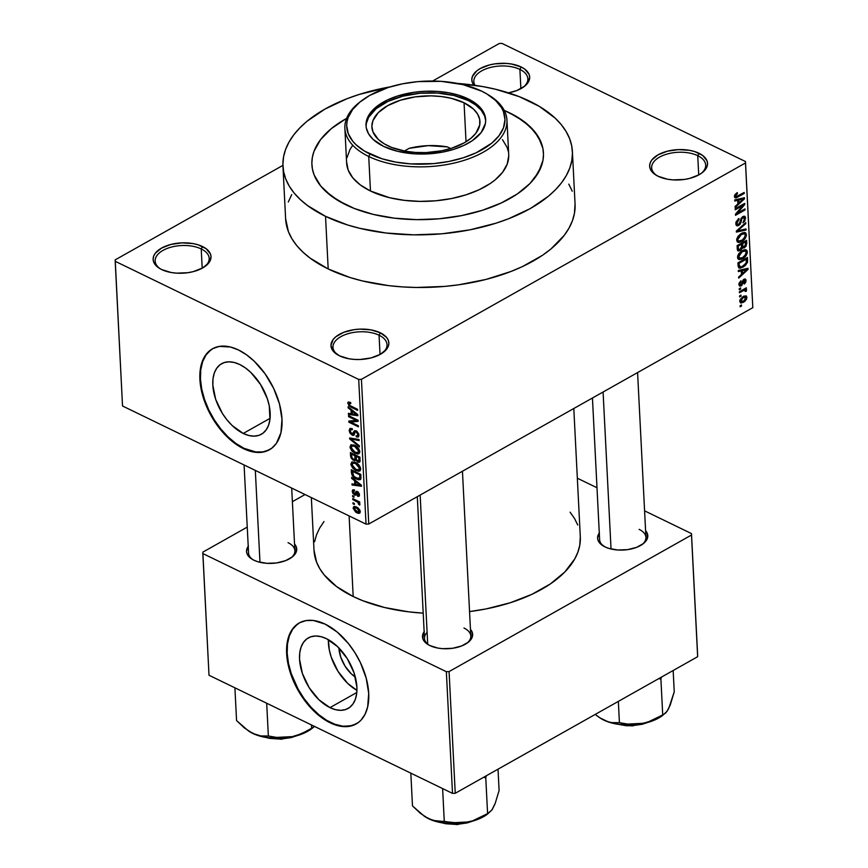 <?xml version="1.0" encoding="UTF-8"?>
<svg xmlns="http://www.w3.org/2000/svg" width="868" height="868" viewBox="0 0 868 868"><rect width="100%" height="100%" fill="white"/><g stroke="black" fill="none" stroke-linecap="round" stroke-linejoin="round"><path stroke-width="1.3" d="M204.62 266.736A27.049 14.159 -2.9 0 0 201.224 248.942L202.504 246.534A28.98 15.168 177.1 0 1 205.391 266.183A28.98 15.168 177.1 0 1 161.643 269.547L171.05 272.487L176.486 273.138L187.792 272.715L193.217 271.641L202.591 267.995L208.852 262.83L211.032 256.939L210.457 253.998L206.117 248.693L198.11 244.809L193.097 243.593L182.009 242.866L170.931 244.44L161.556 248.085L155.296 253.25L153.669 256.158L153.115 259.141L153.69 262.082L158.041 267.387L161.643 269.547A28.98 15.168 177.1 0 1 159.701 268.494A28.98 15.168 177.1 0 1 162.598 247.521A28.98 15.168 177.1 0 1 202.504 246.534L201.224 248.942A27.049 14.159 177.1 0 1 209.177 258.317A27.049 14.159 177.1 0 1 204.62 266.736M473.895 85.172A28.98 15.168 177.1 0 1 484.756 66.445A28.98 15.168 177.1 0 1 521.18 66.999L519.899 69.407A27.049 14.159 -2.9 0 0 486.818 68.561A27.049 14.159 -2.9 0 0 475.046 85.335A27.049 14.159 177.1 0 1 473.819 81.516A27.049 14.159 177.1 0 1 490.138 67.541A27.049 14.159 177.1 0 1 519.899 69.407L520.876 88.677L519.899 69.407A27.049 14.159 177.1 0 1 527.852 78.782A27.049 14.159 177.1 0 1 523.295 87.201A27.049 14.159 -2.9 0 0 519.899 69.407L521.18 66.999A28.98 15.168 177.1 0 1 524.066 86.648A28.98 15.168 177.1 0 1 508.485 92.854L516.894 90.522L524.869 86.03L527.527 83.306L529.708 77.415L529.144 74.474L524.793 69.158L521.18 66.999L511.773 64.069L506.337 63.407L495.042 63.841L489.617 64.905L480.232 68.55L476.64 70.992L472.344 76.623L471.801 79.606L472.366 82.547L474.026 85.335M701.138 173.481A27.049 14.159 -2.9 0 0 697.742 155.687L699.022 153.278A28.98 15.168 177.1 0 1 701.908 172.927A28.98 15.168 177.1 0 1 658.172 176.291L667.579 179.231L673.015 179.882L684.31 179.459L689.735 178.385L699.12 174.739L702.711 172.298L707.008 166.667L707.55 163.683L706.975 160.743L702.635 155.437L694.628 151.553L689.615 150.338L678.526 149.611L667.449 151.184L658.074 154.829L651.814 159.994L650.186 162.902L649.644 165.886L650.208 168.826L654.559 174.132L658.172 176.291A28.98 15.168 177.1 0 1 656.219 175.238A28.98 15.168 177.1 0 1 659.116 154.265A28.98 15.168 177.1 0 1 699.022 153.278L697.742 155.687A27.049 14.159 177.1 0 1 705.695 165.061A27.049 14.159 177.1 0 1 701.138 173.481M382.462 353.016A27.049 14.159 -2.9 0 0 379.066 335.222L380.347 332.802A28.98 15.168 177.1 0 1 383.233 352.462A28.98 15.168 177.1 0 1 339.486 355.826L348.893 358.755L354.328 359.417L359.981 359.493L371.059 357.92L380.434 354.274L386.694 349.11L388.332 346.202L388.875 343.218L388.3 340.278L386.64 337.489L380.347 332.802L370.94 329.873L359.851 329.135L354.198 329.645L343.771 332.303L335.808 336.795L333.138 339.518L330.958 345.41L333.193 351.139L339.486 355.826A28.98 15.168 177.1 0 1 337.543 354.773A28.98 15.168 177.1 0 1 340.44 333.8A28.98 15.168 177.1 0 1 380.347 332.802L379.066 335.222A27.049 14.159 177.1 0 1 387.019 344.596A27.049 14.159 177.1 0 1 382.462 353.016M329.97 707.626L356.791 692.512L329.97 707.626L318.86 699.684L309.182 687.695L302.4 673.503L299.547 659.257L299.753 652.801L301.066 647.127L303.409 642.45L306.708 638.957L310.842 636.776L315.637 635.994L320.91 636.645L326.476 638.696A40.492 23.805 60.6 0 1 354.535 674.349A40.492 23.805 60.6 0 1 348.101 708.451A40.492 23.805 60.6 0 1 329.97 707.626A40.492 23.805 60.6 0 1 301.901 671.973A40.492 23.805 60.6 0 1 308.346 637.882A40.492 23.805 60.6 0 1 326.476 638.696L337.576 646.649L347.265 658.628L354.046 672.83L356.889 687.076L356.683 693.532L355.381 699.207L353.026 703.883L349.728 707.377L345.605 709.547L340.809 710.328L335.525 709.677L329.97 707.626M299.503 622.823A57.961 34.069 -119.4 0 0 290.628 671.713A57.961 34.069 -119.4 0 0 330.719 722.491L330.176 722.805A57.961 34.069 60.6 0 1 290.01 671.778A57.961 34.069 60.6 0 1 299.221 622.974A57.961 34.069 60.6 0 1 325.174 624.135L313.37 620.479L306.122 620.577L299.71 622.703L294.361 626.783L292.158 629.506L288.805 636.201L286.939 644.316L286.635 653.561L289.131 668.74L294.936 684.32L300.426 694.281L310.538 707.594L318.155 714.896L326.14 720.614L334.18 724.52L341.981 726.462L352.549 725.55L358.462 722.436L360.99 720.158L365.048 714.288L367.674 706.845L368.716 693.38L366.22 678.201L360.415 662.62L354.925 652.671L348.394 643.514L337.196 632.045L325.174 624.135A57.961 34.069 60.6 0 1 365.341 675.174A57.961 34.069 60.6 0 1 356.13 723.977A57.961 34.069 60.6 0 1 330.176 722.805L330.719 722.491A57.961 34.069 -119.4 0 0 356.401 723.814M239.742 364.517A40.492 23.805 60.6 0 1 267.811 400.17A40.492 23.805 60.6 0 1 261.366 434.26A40.492 23.805 60.6 0 1 243.235 433.447L270.067 418.333L243.235 433.447L232.136 425.504L227.015 419.917L222.447 413.515L215.665 399.323L212.823 385.066L213.029 378.611L214.331 372.936L216.685 368.271L219.984 364.777L224.107 362.596L228.902 361.815L234.186 362.466L239.742 364.517L245.373 367.891L250.852 372.459L260.53 384.448L267.311 398.64L269.275 405.899L269.959 419.352L268.646 425.027L266.302 429.693L263.004 433.186L258.87 435.367L254.074 436.148L248.801 435.497L243.235 433.447A40.492 23.805 60.6 0 1 215.177 397.794A40.492 23.805 60.6 0 1 221.611 363.703A40.492 23.805 60.6 0 1 239.742 364.517M212.768 348.632A57.961 34.069 -119.4 0 0 203.904 397.533A57.961 34.069 -119.4 0 0 243.995 448.311L243.441 448.626A57.961 34.069 60.6 0 1 203.275 397.587A57.961 34.069 60.6 0 1 212.497 348.784A57.961 34.069 60.6 0 1 238.45 349.956L230.487 347.016L219.398 346.397L212.975 348.524L207.636 352.603L205.434 355.327L202.07 362.021L200.204 370.137L200.345 384.307L202.396 394.56L205.933 404.987L210.805 415.197L220.222 429.248L227.546 437.244L239.416 446.434L247.456 450.329L258.957 452.488L265.825 451.371L271.738 448.246L276.458 443.255L280.95 432.665L281.991 419.201L279.496 404.021L273.68 388.441L265.055 373.782L254.346 361.327L246.501 354.784L238.45 349.956A57.961 34.069 60.6 0 1 278.617 400.983A57.961 34.069 60.6 0 1 269.395 449.787A57.961 34.069 60.6 0 1 243.441 448.626L243.995 448.311A57.961 34.069 -119.4 0 0 269.666 449.635M291.062 557.853A23.186 12.13 -2.9 0 0 288.057 542.674A23.186 12.13 177.1 0 1 294.87 550.713A23.186 12.13 177.1 0 1 291.062 557.853M294.534 544.019A25.118 13.139 177.1 0 1 291.832 557.299A25.118 13.139 177.1 0 1 253.923 560.207L257.731 561.705L266.791 563.321L276.577 562.952L285.615 560.641L292.527 556.757L296.248 551.874L296.227 546.742L294.534 544.019M466.984 643.199A23.186 12.13 -2.9 0 0 463.979 628.02A23.186 12.13 177.1 0 1 470.792 636.06A23.186 12.13 177.1 0 1 466.984 643.199M470.456 629.365A25.118 13.139 177.1 0 1 467.765 642.645A25.118 13.139 177.1 0 1 429.855 645.553L438.004 648.103L442.713 648.667L452.51 648.298L461.548 645.987L468.449 642.103L472.181 637.22L472.159 632.088L470.456 629.365M642.125 544.529A23.186 12.13 -2.9 0 0 639.119 529.361A23.186 12.13 177.1 0 1 645.933 537.39A23.186 12.13 177.1 0 1 642.125 544.529M645.597 530.695A25.118 13.139 177.1 0 1 642.906 543.976A25.118 13.139 177.1 0 1 604.985 546.894L608.793 548.381L617.853 550.008L627.64 549.628L636.678 547.328L643.589 543.433L647.311 538.551L647.289 533.419L645.597 530.695M380.043 354.491L379.066 335.222L380.043 354.491M698.718 174.956L697.742 155.687L698.718 174.956M202.201 268.212L201.224 248.942L202.201 268.212M282.946 166.124L285.615 218.747A144.913 75.831 -2.9 0 0 328.191 268.95L325.533 216.338A144.913 75.831 177.1 0 1 282.946 166.124A144.913 75.831 177.1 0 1 390.361 86.833L359.135 94.46L346.961 98.746L325.066 109.021L307.109 121.195L299.84 127.867L293.796 134.822L289.033 142.016L285.615 149.372L283.565 156.815L282.892 164.28L283.619 171.69L285.746 178.982L289.228 186.077L294.035 192.902L300.144 199.412L307.478 205.521L325.533 216.338L328.191 268.95L350.173 277.554L362.379 280.928L388.625 285.626L402.405 286.907L416.466 287.471L444.85 286.397L458.901 284.769L486.037 279.42L511.035 271.456L522.428 266.584L542.457 255.311L550.887 249.007L564.211 235.38L568.974 228.186L572.392 220.83L574.442 213.387L575.05 204.013M457.512 83.426A144.913 75.831 177.1 0 1 529.805 101.252A144.913 75.831 177.1 0 1 572.392 151.455A144.913 75.831 177.1 0 1 484.984 226.374A144.913 75.831 177.1 0 1 325.533 216.338L347.504 224.942L359.71 228.306L385.956 233.004L413.797 234.848L442.181 233.774L470.011 229.814L496.203 223.13L508.377 218.834L530.272 208.57L548.229 196.385L555.498 189.723L561.553 182.757L566.305 175.564L569.723 168.208L571.773 160.764L572.446 153.3L571.719 145.889L569.592 138.598L566.11 131.502L561.303 124.677L555.194 118.178L539.375 106.406L519.259 96.652L495.628 89.274L482.771 86.583L457.512 83.426M314.01 550.258L316.592 562.149L319.793 568.681L324.22 574.963L336.578 586.562L353.189 596.522L349.11 515.918L353.189 596.522L362.9 600.754L384.643 607.535L408.785 611.853L423.204 613.144A133.314 69.755 -2.9 0 1 353.189 596.522A133.314 69.755 -2.9 0 1 314.021 550.323L311.341 497.603M509.386 112.753A115.932 60.662 177.1 0 1 543.444 152.931A115.932 60.662 177.1 0 1 473.527 212.866A115.932 60.662 177.1 0 1 345.952 204.826A115.932 60.662 177.1 0 1 311.894 164.66A115.932 60.662 177.1 0 1 346.582 118.417L345.583 118.97L346.582 118.417A115.932 60.662 177.1 0 0 311.894 164.66A115.932 60.662 177.1 0 0 345.952 204.826L331.511 196.168L320.769 186.077L314.129 174.945L312.437 169.119L311.851 163.184L312.382 157.216L314.021 151.26L320.563 139.618L331.229 128.714L345.583 118.97L331.229 128.714L320.563 139.618L314.021 151.26L312.382 157.216L311.851 163.184L312.437 169.119L314.129 174.945L320.769 186.077L325.652 191.286L338.303 200.703L354.394 208.504L345.952 204.826A115.932 60.662 177.1 0 0 473.527 212.866A115.932 60.662 177.1 0 0 543.444 152.931A115.932 60.662 177.1 0 0 509.386 112.753L523.827 121.412L534.569 131.502L541.209 142.634L542.901 148.471L543.487 154.395L542.956 160.374L541.317 166.32L534.775 177.962L529.936 183.539L517.361 193.911L501.346 202.928L482.499 210.262L461.537 215.611L439.284 218.779L416.575 219.637L394.3 218.161L373.305 214.407L354.394 208.504L373.305 214.407L394.3 218.161L416.575 219.637L439.284 218.779L461.537 215.611L482.499 210.262L501.346 202.928L517.361 193.911L529.936 183.539L538.572 172.211L542.956 160.374L543.487 154.395L542.901 148.471L538.42 136.96L529.686 126.294L517.035 116.887L504.254 110.431A115.932 60.662 177.1 0 1 509.386 112.753L504.254 110.431A115.932 60.662 177.1 0 1 509.386 112.753M115.194 259.858L282.914 165.376L115.194 259.858L115.194 261.29L358.701 379.424L366.036 524.131L122.529 405.996L115.194 259.858M432.633 81.028L499.241 43.508L501.964 43.4L745.471 161.535L752.806 307.663L368.759 524.022L361.435 379.316L745.482 162.967L752.806 307.663L368.759 524.022L366.036 524.131L122.529 405.996L115.194 261.29L358.701 379.424L361.435 379.316L358.701 379.424L366.036 524.131L368.759 524.022L361.435 379.316L745.482 162.967L752.806 307.663L745.471 161.535L745.482 162.967L745.471 161.535L501.964 43.4L499.241 43.508L432.633 81.028M739.764 301.413L741.142 303.062L744.755 301.478L746.675 298.918L746.534 296.172L743.507 296.314L740.209 299.449L739.764 301.413L740.578 302.921L743.572 302.27L746.936 297.366L746.122 295.869L743.203 296.476L739.764 301.413M739.449 292.744L744.473 290.118L745.254 290.379L745.243 291.485L746.252 291.225L746.523 289.782L745.276 289.467L746.382 288.838L746.328 287.796L739.395 291.702L739.449 292.744L744.473 290.118L745.243 291.485L746.252 291.225L746.567 290.021L745.276 289.467L746.382 288.838L746.328 287.796L739.395 291.702L739.449 292.744M738.907 284.606L739.644 286.125L741.673 285.626L744.386 280.158L745.102 281.113L744.05 283.076L744.484 283.869L745.862 282.046L745.731 279.322L744.766 278.986L743.192 279.908L741.044 284.921L739.905 284.118L741.012 280.798L739.102 283.174L739.634 286.114L741.272 285.876L744.18 280.234L745.102 281.113L744.223 284.053L746.089 280.516L745.406 279.073L743.995 279.268L741.044 284.921L739.905 284.118L741.012 280.798L738.907 284.606M738.093 265.912L738.809 267.897L740.295 268.201L745.145 265.738L747.467 262.386L747.467 257.481L737.93 262.852L739.048 268.038L743.106 267.16L747.522 262.169L747.467 257.481L737.93 262.852L738.093 265.912M742.455 247.76L744.505 247.771L741.684 246.393L744.505 247.771L746.762 243.539L745.59 242.964L746.762 243.539L746.599 240.284L737.062 245.655L737.55 250.385L738.57 250.993L740.187 250.505L742.455 247.76L744.223 247.912L746.23 246.002L746.599 240.284L737.062 245.655L738.039 250.863L740.187 250.505L742.769 247.998M736.379 232.103L746.079 230.02L746.024 228.924L737.464 230.899L745.753 223.694L745.699 222.609L736.324 231.083L736.379 232.103L746.079 230.02L746.024 228.924L737.464 230.899L745.753 223.694L745.699 222.609L736.324 231.083L736.379 232.103M735.25 209.785L742.878 205.477L735.467 214.19L735.521 215.307L745.059 209.937L745.004 208.895L737.366 213.202L744.777 204.479L744.722 203.362L735.196 208.732L735.25 209.785L742.878 205.477L735.467 214.19L735.521 215.307L745.059 209.937L745.004 208.895L737.366 213.202L744.777 204.479L744.722 203.362L735.196 208.732L735.25 209.785M735.033 194.551L734.545 197.166L736.162 197.85L744.223 193.499L744.169 192.446L736.194 196.732L735.597 195.593L737.485 193.607L737.008 192.804L735.033 194.551L734.447 196.569L735.098 197.85L744.223 193.499L744.169 192.446L736.346 196.71L735.565 195.984L737.485 193.607L737.301 192.631L735.033 194.551M734.805 201.007L737.691 200.313L737.876 203.937L735.077 206.443L735.131 207.539L744.494 198.826L744.44 197.73L734.74 199.911L734.805 201.007L737.691 200.313L737.876 203.937L735.077 206.443L735.131 207.539L744.494 198.826L744.44 197.73L734.74 199.911L734.805 201.007M742.856 217.64L744.484 218.747L742.91 222.837L745.601 218.085L742.683 216.664L745.601 218.085L744.733 216.306L742.834 216.577L738.69 224.443L737.561 224.595L735.88 222.729L736.943 223.25L739.048 219.474L738.104 219.018L739.048 219.474L738.874 218.497L735.825 223.781L736.064 224.975L737.681 225.864L740.078 224.356L741.782 218.758L743.019 217.553L744.147 217.651L744.494 218.964L742.91 222.837L744.885 220.884L745.362 216.978L744.31 216.186L742.834 216.577L740.968 218.617L739.579 223.608L737.713 224.649L736.954 222.718L739.048 219.474L738.874 218.497L736.097 221.817L735.825 223.781L736.758 225.745L738.755 225.485L740.946 222.62L741.901 218.519L743.919 217.488L742.487 216.794M738.006 236.346L736.715 239.232L737.138 241.705L738.668 242.422L740.849 241.933L745.623 237.745L746.437 235.206L745.851 233.058L744.527 232.45L742.064 233.036L738.006 236.346L736.661 240.197L738.267 242.378L741.739 241.488C744.397 240.176 745.959 237.908 746.437 234.696L745.308 232.667L741.218 233.481L738.006 236.346M738.874 253.543L737.691 255.919L737.67 258.23L738.82 259.478L741.272 259.304L746.328 255.225L747.24 252.935L747.001 250.635L745.764 249.702L743.767 249.886L738.874 253.543L737.529 257.384L739.135 259.565L742.617 258.675C745.265 257.362 746.827 255.105 747.315 251.883L746.176 249.854L742.086 250.668L738.874 253.543M738.375 271.575L741.272 270.87L741.456 274.494L738.646 277L738.701 278.096L748.075 269.384L748.01 268.288L738.321 270.469L738.375 271.575L741.272 270.87L741.456 274.494L738.646 277L738.701 278.096L748.075 269.384L748.01 268.288L738.321 270.469L738.375 271.575M739.297 289.76L740.654 288.99L740.61 287.948L739.243 288.708L739.297 289.76L740.654 288.99L740.61 287.948L739.243 288.708L739.297 289.76M739.655 296.932L741.022 296.162L740.968 295.12L739.612 295.89L739.655 296.932L741.022 296.162L740.968 295.12L739.612 295.89L739.655 296.932M740.154 306.795L741.522 306.035L741.467 304.983L740.111 305.753L740.154 306.795L741.522 306.035L741.467 304.983L740.111 305.753L740.154 306.795M352.994 503.809L354.361 504.471L354.307 503.418L352.94 502.756L352.994 503.809L353.97 503.256L352.994 503.809L354.361 504.471L354.307 503.418L352.94 502.756L352.994 503.809M352.625 496.626L353.992 497.299L353.949 496.246L352.582 495.585L352.625 496.626L353.601 496.084L352.625 496.626L353.992 497.299L353.949 496.246L352.582 495.585L352.625 496.626M351.703 478.442L354.611 480.731L354.795 484.355L351.985 483.877L352.039 484.973L361.446 486.275L361.392 485.179L351.649 477.346L351.703 478.442L352.473 478.008L351.703 478.442L354.611 480.731L354.795 484.355L351.985 483.877L352.039 484.973L361.446 486.275L361.392 485.179L351.649 477.346L351.703 478.442M352.213 461.852L350.856 464.13L352.538 463.186L350.856 464.13L352.473 467.841L353.189 467.44L352.473 467.841L355.967 470.543L357.041 469.946L355.967 470.543L359.753 471.031L360.687 468.904C359.894 465.671 358.148 463.501 355.446 462.416L351.638 462.112L350.998 465.074L353.591 468.98L358.506 471.291L360.101 470.781L360.687 469.382L359.135 465.259L355.012 462.221L351.757 462.047M351.345 444.666L349.988 446.944L351.67 445.989L349.988 446.944L351.605 450.644L352.321 450.242L351.605 450.644L355.099 453.356L356.162 452.749L355.099 453.356L358.885 453.845L359.819 451.707C359.026 448.474 357.28 446.315 354.567 445.23L350.759 444.926L350.129 447.888L352.712 451.794L357.627 454.094L359.743 452.64L358.614 448.539L354.567 445.23L350.878 444.85M349.164 430.528L350.054 433.273L352.788 435.389L354.144 434.933L355.196 431.776L356.542 432.058L357.855 435.009L357.41 435.877L356.097 435.758L356.271 436.864L358.603 436.734L358.744 433.816L356.705 431.136L354.48 430.756L353.276 433.837L352.408 434.217L351.052 433.273L350.281 431.157L350.846 429.638L352.397 429.736L352.213 428.629L349.988 428.401L349.164 430.528L352.245 428.781L349.164 430.528L352.104 435.128L354.296 434.651L355.262 431.732L356.216 431.884L357.855 434.586L357.421 435.866L356.097 435.758L356.271 436.864L358.256 437.038L358.972 435.096L356.205 430.853L354.545 430.712L352.028 434.076L350.281 431.157L350.889 429.617L352.397 429.736L352.213 428.629L349.956 428.423L349.164 430.528M348.133 407.884L351.041 410.173L351.225 413.797L348.404 413.32L348.469 414.416L357.876 415.718L357.811 414.611L348.079 406.788L348.133 407.884L348.903 407.45L348.133 407.884L351.041 410.173L351.225 413.797L348.404 413.32L348.469 414.416L357.876 415.718L357.811 414.611L348.079 406.788L348.133 407.884M348.372 401.993L347.786 403.305L349.837 402.155L347.786 403.305L351.106 407.233L352.072 406.68L351.106 407.233L357.605 410.39L357.551 409.338L349.685 405.378L348.903 403.902L350.824 403.598L350.65 402.492L347.894 402.459L348.99 405.844L357.605 410.39L357.551 409.338L349.837 405.497L348.936 403.555L350.824 403.598L350.65 402.492L348.22 402.068M348.578 416.651L356.238 420.372L348.806 421.056L348.86 422.184L358.43 426.828L358.386 425.787L350.705 422.054L358.159 421.371L358.104 420.253L348.524 415.609L348.578 416.651L349.554 416.108L348.578 416.651L356.238 420.372L348.806 421.056L348.86 422.184L358.43 426.828L358.386 425.787L350.705 422.054L358.159 421.371L358.104 420.253L348.524 415.609L348.578 416.651M349.706 438.98L359.45 446.911L359.395 445.816L350.802 438.948L359.135 440.586L359.081 439.501L349.652 437.96L349.706 438.98L351.106 438.188L349.706 438.98L359.45 446.911L359.395 445.816L350.802 438.948L359.135 440.586L359.081 439.501L349.652 437.96L349.706 438.98M350.564 455.776L351.03 457.87L352.983 460.018L354.871 460.68L355.815 460.029L357.876 462.134L359.84 462.004L359.97 457.176L350.401 452.532L350.564 455.776L351.616 455.179L350.564 455.776L353.536 460.322L355.815 460.029L357.876 462.134L359.569 462.243L359.97 457.176L350.401 452.532L350.564 455.776M351.421 472.789L352.299 475.664L354.806 478.138L358.506 479.83L360.611 479.407L360.838 474.373L351.269 469.718L351.421 472.789L352.484 472.192L351.421 472.789C352.072 475.946 353.753 478.051 356.466 479.093L360.893 478.865L360.838 474.373L351.269 469.718L351.421 472.789M352.245 491.353L352.972 493.534L355.023 495.14L356.075 495.085L356.976 492.655L357.735 492.72L358.451 494.619L357.41 495.161L357.583 496.268L359.222 496.019L359.287 493.816L357.735 491.711L356.195 491.342L354.73 493.946L353.265 492.178L353.406 491.104L354.524 490.984L354.35 489.877L352.799 489.823L352.234 491.093L354.394 490.138L352.245 491.353L354.621 494.966L355.988 495.129L357.54 492.601L358.462 494.359L357.41 495.161L357.583 496.268L358.907 496.344L359.45 494.803L357.345 491.483L356.119 491.386L355.012 493.881L353.243 491.906L354.524 490.984L354.35 489.877L352.788 489.834L352.245 491.353M352.777 499.621L357.822 502.257L358.603 504.341L359.743 504.97L358.636 502.464L359.743 502.995L359.688 501.954L352.723 498.568L352.777 499.621L353.753 499.067L352.777 499.621L357.822 502.257L359.612 505.122L359.938 504.308L358.636 502.464L359.743 502.995L359.688 501.954L352.723 498.568L352.777 499.621M353.092 508.16L355.685 512.153L358.43 513.379L360.036 512.847L359.894 510.102L357.768 507.693L354.491 506.391L353.092 508.16L355.761 506.652L353.092 508.16L356.922 512.858L359.623 513.238L360.307 511.653L356.553 506.988L353.786 506.576L353.092 508.16M455.244 793.276L449.071 671.593L691.492 535.024L697.655 656.707L455.244 793.276L452.51 793.374L209.004 675.25L202.841 553.567L446.347 671.691L452.51 793.374L209.004 675.25L202.83 552.135L247.239 527.115L202.83 552.135L202.841 553.567L446.347 671.691L449.071 671.593L446.347 671.691L452.51 793.374L455.244 793.276L697.655 656.707L691.492 535.024L449.071 671.593L455.244 793.276M577.339 478.214L596.989 487.751L577.339 478.214M644.588 510.84L691.481 533.592L697.644 655.275L691.481 533.592L691.492 535.024L691.481 533.592L644.588 510.84M292.386 501.682L305.048 494.543L292.386 501.682M599.484 532.768L597.596 537.867L598.095 540.417L599.528 542.836L604.985 546.894A25.118 13.139 177.1 0 1 603.303 545.983A25.118 13.139 177.1 0 1 599.278 533.039M424.354 631.427L422.933 633.955L422.955 639.087L426.72 643.687L429.855 645.553A25.118 13.139 177.1 0 1 428.163 644.642A25.118 13.139 177.1 0 1 424.148 631.709M248.422 546.081L246.534 551.191L247.033 553.741L250.798 558.341L253.923 560.207A25.118 13.139 177.1 0 1 252.241 559.296A25.118 13.139 177.1 0 1 248.215 546.363M323.992 521.527L319.619 528.145L316.473 534.916L314.585 541.762M573.802 408.513L580.312 536.836A133.314 69.755 -2.9 0 1 469.555 611.582L486.113 608.924L510.21 602.761L531.889 594.341L550.312 583.958L564.764 572.034L574.703 559.003L577.849 552.243L579.737 545.397L580.301 536.771M577.741 524.999L574.529 518.478L570.102 512.196M253.065 559.773A23.186 12.13 177.1 0 1 248.563 553.057L244.092 464.977M604.128 546.449A23.186 12.13 177.1 0 1 599.625 539.733L592.443 398.011M427.11 632.36A23.186 12.13 -2.9 0 0 428.998 645.119A23.186 12.13 177.1 0 1 424.485 638.403L417.302 496.68M291.702 194.638L288.284 201.994M285.605 218.682L288.404 231.604L291.887 238.7L296.704 245.525L302.813 252.024L310.136 258.132L328.191 268.95A144.913 75.831 -2.9 0 0 487.653 278.997A144.913 75.831 -2.9 0 0 575.061 204.078L572.392 151.455M572.262 191.22L568.779 184.124M160.526 268.971A27.049 14.159 177.1 0 1 155.144 261.051A27.049 14.159 177.1 0 1 171.463 247.065A27.049 14.159 177.1 0 1 201.224 248.942A27.049 14.159 -2.9 0 0 164.443 249.637A27.049 14.159 -2.9 0 0 160.526 268.971M657.043 175.716A27.049 14.159 177.1 0 1 651.662 167.795A27.049 14.159 177.1 0 1 667.98 153.81A27.049 14.159 177.1 0 1 697.742 155.687A27.049 14.159 -2.9 0 0 660.96 156.381A27.049 14.159 -2.9 0 0 657.043 175.716M338.368 355.251A27.049 14.159 177.1 0 1 332.986 347.33A27.049 14.159 177.1 0 1 349.305 333.345A27.049 14.159 177.1 0 1 379.066 335.222A27.049 14.159 -2.9 0 0 342.285 335.916A27.049 14.159 -2.9 0 0 338.368 355.24M210.707 350.021L205.976 355.023L202.624 361.706L200.758 369.833L200.454 379.077L201.723 389.081L204.533 399.464L208.754 409.837L214.244 419.786L220.765 428.933L228.1 436.94L235.933 443.483L243.995 448.311L255.8 451.968L263.047 451.87L269.46 449.743M297.431 624.2L292.711 629.202L289.348 635.897L287.482 644.013L287.178 653.257L288.458 663.26L291.257 673.644L298.082 689.073L304.115 698.664L311.08 707.29L318.697 714.592L326.683 720.31L334.733 724.205L342.524 726.147L349.771 726.06L356.184 723.934M328.386 639.694A40.492 23.805 -119.4 0 0 356.932 690.364L347.732 683.42L338.053 671.431L331.272 657.239L329.308 649.98L328.386 639.694M355.305 677.062L351.16 673.698L345.03 666.103L340.733 657.109L338.921 647.973A25.66 15.082 60.6 0 0 355.305 677.062M348.903 403.902L350.574 402.459M349.945 413.58L348.469 414.416L349.945 413.58M352.289 413.201L351.225 413.797L352.289 413.201M351.779 409.761L351.041 410.173L351.779 409.761M352.18 411.074L355.012 413.396L355.771 412.973L355.012 413.396L356.846 414.763L357.518 414.383L352.321 413.982L352.18 411.074L352.896 410.662L352.18 411.074L356.846 414.763L352.321 413.982L352.18 411.074M353.2 420.654L350.705 422.054L353.2 420.654M351.258 420.828L348.86 422.184L351.258 420.828M357.215 419.819L356.238 420.372L357.215 419.819M354.686 433.197L352.028 434.076M356.292 430.897L353.71 432.351L356.292 430.897M358.983 435.335L356.271 436.864L358.983 435.335M358.809 434.054L357.855 434.586L358.809 434.054M357.074 431.396L356.216 431.884L357.074 431.396M356.531 431.027L355.262 431.732L356.531 431.027M353.764 435.291L354.296 434.651M354.567 433.74L352.104 435.128L354.567 433.74M353.493 438.59L352.289 439.262L353.493 438.59M351.909 438.329L350.802 438.948L351.909 438.329M354.611 446.26L358.701 451.176L359.645 450.644L357.215 452.933L355.077 452.326L351.106 447.476L351.822 445.892L355.533 445.74L354.611 446.26L358.419 449.939L358.083 452.705L354.437 451.989L351.562 449.092L351.583 446.065L354.611 446.26M359.819 451.729L357.215 452.933M360.144 460.865L357.876 462.134L360.144 460.865M356.401 459.704L355.815 460.029L356.401 459.704M356.195 458.825L353.536 460.322L356.195 458.825M356.043 456.297L358.907 457.675L359.884 457.132L358.907 457.675L358.994 459.498L360.057 458.901L357.659 461.016L356.292 459.4L356.043 456.297L357.019 455.743L356.043 456.297L358.907 457.675L358.744 461.092L356.509 459.931L356.043 456.297M360.133 460.311L357.659 461.016M351.573 454.116L354.925 455.754L355.902 455.201L354.925 455.754L355.034 457.816L356.097 457.219L355.034 457.816L354.632 459.389L353.471 459.27L351.855 457.479L351.573 454.116L352.538 453.573L351.573 454.116L354.925 455.754L354.936 459.031L353.471 459.27L351.909 457.631L351.573 454.116M355.479 463.458L359.569 468.373L360.513 467.841L358.083 470.12L355.945 469.512L351.985 464.662L352.69 463.089L356.412 462.937L355.479 463.458L359.298 467.125L358.951 469.892L355.305 469.176L352.43 466.279L352.451 463.262L355.479 463.458M360.687 468.915L358.083 470.12M360.263 479.678L360.893 478.865M357.507 478.507L356.466 479.093L357.507 478.507M359.753 478.127L357.779 478.594L353.732 476.185L352.441 471.313L359.775 474.872L359.753 478.127L356.423 478.062L354.057 476.499L352.538 473.19L352.441 471.313L353.417 470.76L352.441 471.313L359.775 474.872L360.752 474.319L359.775 474.872L359.873 476.727L360.936 476.131L359.873 476.727L359.753 478.127L361.001 477.422L359.352 478.561L361.001 477.639M353.515 484.138L352.039 484.973L353.515 484.138M355.858 483.758L354.795 484.355L355.858 483.758M355.348 480.319L354.611 480.731L355.348 480.319M355.75 481.631L358.592 483.964L359.341 483.53L358.592 483.964L360.426 485.32L361.099 484.941L355.902 484.539L355.75 481.631L356.477 481.219L355.75 481.631L360.426 485.32L355.902 484.539L355.75 481.631M353.243 491.906L354.524 490.984M356.9 492.818L354.394 493.838M357.724 491.689L355.337 493.035L357.724 491.689M359.45 495.216L357.583 496.268L359.45 495.216M358.462 494.359L357.41 495.161M358.3 492.167L357.54 492.601L358.3 492.167M356.976 492.655L357.54 492.601M358.126 492.004L357.215 492.525M356.596 493.859L354.621 494.966L356.596 493.859M359.612 501.91L358.636 502.464L359.612 501.91M359.743 503.7L358.603 504.341L359.743 503.7M359.406 503.234L358.69 503.646L359.406 503.234M358.983 501.606L357.822 502.257L358.983 501.606M357.366 500.825L356.39 501.368L357.366 500.825M354.09 508.67L354.773 507.596L356.607 508.04L359.309 511.144L356.802 511.773L354.296 509.473L354.09 508.67L357.518 507.53L356.607 508.04L359.309 511.144L359.081 511.957L356.922 512.858L358.05 512.218L354.09 508.67L356.119 506.793M359.309 511.144L358.864 512.12L360.274 511.328M736.509 193.13L737.485 193.607L736.509 193.13M734.567 195.506L735.565 195.984L734.567 195.506M736.346 196.71L735.565 195.984M743.203 193L744.223 193.499L743.203 193M736.661 196.613L737.757 197.144L736.661 196.613M742.932 198.067L744.494 198.826L742.932 198.067M736.194 199.586L737.691 200.313L736.194 199.586M738.831 200.041L741.652 199.456L740.111 198.707L741.652 199.456L743.475 198.913L742.118 198.251L743.475 198.913L738.972 202.949L737.8 202.374L738.972 202.949L738.831 200.041L737.355 199.325L738.831 200.041L743.475 198.913L738.972 202.949L738.831 200.041M743.692 203.947L744.777 204.479L743.692 203.947M736.617 212.834L737.366 213.202L736.617 212.834M744.028 209.448L745.059 209.937L744.028 209.448M741.847 204.989L742.878 205.477L741.847 204.989M741.207 218.183L741.901 218.519L741.207 218.183M740.502 220.114L741.348 220.526L740.502 220.114M740.089 222.208L740.946 222.62L740.089 222.208M735.847 224.074L738.755 225.485L735.847 224.074M744.939 223.293L745.753 223.694L744.939 223.293M738.277 229.315L738.939 229.64L738.277 229.315M736.845 230.606L737.464 230.899L736.845 230.606M744.516 229.261L746.079 230.02L744.516 229.261M742.574 232.819L746.437 234.696L742.574 232.819M740.632 240.946L741.739 241.488L740.632 240.946M737.333 241.922L738.267 242.378L737.333 241.922M741.261 234.534L744.484 233.796L745.33 235.326L743.854 238.765L741.717 240.425L738.625 241.065L736.737 239.058L737.767 239.557L741.261 234.534L740.295 234.067L744.397 233.752L745.286 234.946L745.113 236.693L742.27 240.089L738.679 241.098L737.811 239.926L738.06 237.973L741.261 234.534M737.236 249.083L740.187 250.505L737.236 249.083M742.683 243.561L745.536 241.966L744.505 241.467L745.536 241.966L745.623 243.789L744.299 246.805L741.663 245.959L742.932 246.577L742.791 245.536L741.608 244.96L742.791 245.536L742.683 243.561L741.663 243.073L742.683 243.561L745.536 241.966L745.558 245.286L744.299 246.805L742.932 246.577L742.683 243.561M738.234 246.078L741.576 244.19L740.545 243.691L741.576 244.19L741.673 246.262L740.122 249.463L737.214 248.682L738.516 249.311L737.171 247.727L738.342 248.291L738.234 246.078L737.203 245.579L738.234 246.078L741.576 244.19L741.587 247.64L739.894 249.593L738.516 249.311L738.234 246.078M737.225 248.888L738.516 249.311M744.299 246.805L742.932 246.577M743.442 250.006L747.315 251.883L743.442 250.006M741.5 258.132L742.617 258.675L741.5 258.132M738.212 259.109L739.135 259.565L738.212 259.109M742.129 251.72L745.352 250.993L746.198 252.523L744.722 255.952L742.596 257.612L739.493 258.263L737.616 256.255L738.646 256.754L742.129 251.72L741.163 251.253L745.514 251.08L746.198 252.523L745.807 254.346L742.596 257.612L739.308 258.154L738.939 255.159L742.129 251.72M746.437 259.847L747.619 260.411L746.437 259.847M746.513 261.669L747.522 262.169L746.513 261.669M742.01 266.628L743.106 267.16L742.01 266.628M740.719 266.997L738.017 264.577L739.2 265.152L739.102 263.264L746.404 259.152L746.133 263.232L741.88 266.682L740.719 266.997L739.2 265.152L739.102 263.264L738.071 262.765L739.102 263.264L746.404 259.152L745.373 258.653L746.404 259.152L746.382 262.603L743.073 266.107L740.719 266.997L738.093 266.031M746.502 268.624L748.075 269.384L746.502 268.624M739.775 270.143L741.272 270.87L739.775 270.143M742.4 270.599L745.221 270.013L743.681 269.264L745.221 270.013L747.055 269.471L745.688 268.809L747.055 269.471L742.552 273.507L741.37 272.943L742.552 273.507L742.4 270.599L740.936 269.883L742.4 270.599L747.055 269.471L742.552 273.507L742.4 270.599M740.328 281.362L741.185 281.774L740.328 281.362M738.972 283.673L739.905 284.118L738.972 283.673M741.044 284.921L739.905 284.118M743.789 279.398L746.089 280.516L743.789 279.398M744.18 280.234L745.102 281.113M742.769 280.483L743.626 280.896L742.769 280.483M742.27 281.818L743.29 282.317L742.27 281.818M738.918 284.726L741.272 285.876L738.918 284.726M739.634 288.491L740.654 288.99L739.634 288.491M745.352 288.339L746.382 288.838L745.352 288.339M744.245 288.968L745.276 289.467L744.245 288.968M746.567 290.021L745.276 289.467M745.33 290.78L746.252 291.225L745.33 290.78M744.473 290.118L745.33 290.661M742.021 290.227L743.041 290.726L742.021 290.227M739.992 295.662L741.022 296.162L739.992 295.662M744.147 296.01L746.936 297.366L744.147 296.01M742.444 301.717L743.572 302.27L742.444 301.717M743.258 297.518L745.948 297.898L743.453 301.261L739.851 300.447L740.751 300.881L743.258 297.518L742.292 297.051L745.46 297.04L745.72 298.993L743.865 301.001L741.424 301.804L740.979 299.786L743.258 297.518M739.764 301.012L741.261 301.749L740.751 300.881M740.491 305.536L741.522 306.035L740.491 305.536M743.724 296.205L745.948 297.898M366.079 126.533L366.35 123.44L368.618 117.332L376.094 108.717L387.855 101.458L402.893 96.153L419.917 93.267L437.461 93.05L454.007 95.523L468.134 100.471A59.892 31.346 -2.9 0 1 485.679 120.402L484.583 115.911L481.154 110.16L475.599 104.941L468.134 100.471L468.058 98.833A59.892 31.346 177.1 0 1 485.657 119.589A59.892 31.346 177.1 0 1 449.526 150.555A59.892 31.346 177.1 0 1 383.623 146.399L373.121 139.401L368.607 133.889L366.296 127.943L365.992 124.883L367.121 118.721L370.495 112.71L379.49 104.475L387.768 99.809L397.511 96.022L414.025 92.29L425.7 91.248L437.374 91.411L448.615 92.767L458.966 95.274L472.008 100.959L481.067 108.511L484.496 114.272L485.679 120.348L485.396 123.43L481.176 132.522L472.181 140.757L463.903 145.423L454.159 149.209L443.331 151.976L431.841 153.603L414.296 153.82L397.75 151.347L383.623 146.399A59.892 31.346 177.1 0 1 366.014 125.643A59.892 31.346 177.1 0 1 402.144 94.677A59.892 31.346 177.1 0 1 468.058 98.833L468.134 100.471A59.892 31.346 -2.9 0 0 402.947 96.131A59.892 31.346 -2.9 0 0 366.079 126.468M508.746 155.719L507.216 164.063L502.637 172.211L495.183 179.839L490.453 183.376L479.244 189.691L466.051 194.823L451.382 198.566L435.801 200.779L419.906 201.387L404.314 200.345L389.613 197.72L370.473 191.014L368.726 156.479A81.147 42.467 -2.9 0 0 480.449 153.712A81.147 42.467 -2.9 0 0 488.565 94.981L486.991 94.026A79.216 41.447 177.1 0 1 479.06 151.357A79.216 41.447 177.1 0 1 369.996 154.07L368.726 156.479L370.473 191.014A81.147 42.467 -2.9 0 0 459.769 196.645A81.147 42.467 -2.9 0 0 508.713 154.688L506.966 120.153A81.147 42.467 177.1 0 1 458.022 162.11A81.147 42.467 177.1 0 1 368.726 156.479A81.147 42.467 177.1 0 1 344.878 128.366A81.147 42.467 177.1 0 1 361.381 100.905M362.108 100.362L360.632 101.458A81.147 42.467 -2.9 0 0 368.726 156.479L369.996 154.07A79.216 41.447 177.1 0 1 362.108 100.362A79.216 41.447 177.1 0 1 481.675 91.162L462.991 84.619L441.107 81.342L417.899 81.625L402.687 83.795L388.376 87.44L369.746 95.404L359.938 102.066L352.647 109.509L348.176 117.462L347.059 121.542L346.69 125.621L348.252 133.65L352.788 141.267L356.119 144.815L364.766 151.249L382.018 158.779L395.71 162.088L410.575 163.889L433.772 163.607L448.984 161.437L463.306 157.781L476.185 152.779L491.744 143.166L499.024 135.712L503.494 127.759L504.981 119.61L503.429 111.581L501.52 107.697L495.552 100.417L486.905 93.972L481.675 91.162A79.216 41.447 177.1 0 1 486.991 94.026M487.773 94.503A81.147 42.467 177.1 0 1 506.966 120.153M464.054 102.782L466.029 141.777L464.054 102.782A54.098 28.308 177.1 0 1 479.95 121.52A54.098 28.308 177.1 0 1 447.324 149.491A54.098 28.308 177.1 0 1 387.79 145.737A54.098 28.308 177.1 0 1 371.895 126.999A54.098 28.308 177.1 0 1 404.521 99.028A54.098 28.308 177.1 0 1 464.054 102.782L473.527 109.097L477.606 114.077L479.7 119.437L479.722 124.992L475.903 133.205L470.923 138.294L464.228 142.84L451.501 148.276L441.725 150.772L426.036 152.594L415.49 152.442L405.345 151.216L391.728 147.462L384.22 143.817L378.307 139.422L372.936 131.795L371.873 126.305L372.882 120.739L378.198 112.71L387.616 105.679L400.332 100.243L415.251 96.869L431.092 95.86L441.497 96.554L451.295 98.312L464.054 102.782M344.878 128.366L346.625 162.902A81.147 42.467 -2.9 0 0 370.473 191.014L360.361 184.96L352.842 177.897L348.187 170.095L346.592 161.871M346.972 157.683L350.032 149.404L352.701 145.368M502.496 139.683L507.151 147.484L508.333 151.564M234.903 687.814L236.563 720.57L234.903 687.814M266.693 703.232L268.353 735.999L260.823 735.945L252.718 733.406L244.461 728.002L236.563 720.57L248.541 731.019L256.548 735.022L270.154 738.017L280.212 738.332L290.27 737.257L279.073 737.811L268.353 735.999L266.693 703.232M311.655 728.274L301.38 733.818L290.27 737.257A38.886 20.344 -2.9 0 0 311.417 728.892L314.65 726.332L311.655 728.274L311.493 724.964L311.655 728.274L306.61 731.247L295.934 735.858L290.27 737.257L303.843 733.221L311.438 728.87M249.355 731.529L252.718 733.406A38.886 20.344 -2.9 0 0 290.27 737.257L279.073 737.811L268.353 735.999L260.823 735.945L252.718 733.406A38.886 20.344 -2.9 0 1 250.103 731.995L249.951 731.898M268.451 737.822A28.98 15.168 -2.9 0 0 293.753 736.541L268.451 737.822M296.661 735.782L291.16 737.605L280.527 739.113L269.883 738.408L265.065 737.247M259.977 562.323L255.322 470.423L259.977 562.323M420.155 495.075L427.707 644.143L420.155 495.075M603.086 392.01L611.039 548.999L603.086 392.01M450.709 148.526L447.346 146.898L428.228 145.64L409.121 148.341L404.358 151.032L409.121 148.341A50.235 26.29 177.1 0 1 447.346 146.898L450.709 148.526M491.982 809.746L495.096 803.735L499.1 790.466L498.026 769.178L499.1 790.466L495.096 803.735L492.091 809.79L487.588 813.62L485.776 777.815L483.617 777.294L485.776 777.815L484.962 776.524L485.776 777.815L486.286 775.786L485.776 777.815L487.588 813.62L471.866 821.204L460.572 823.233L432.763 820.39L424.463 816.365L412.484 805.916L410.824 773.16L412.484 805.916L420.383 813.349L428.64 818.752L441.269 822.69L451.067 823.689L461.212 823.309L475.555 820.206L487.36 814.217M442.615 788.578L444.275 821.345L442.615 788.578M425.287 816.875L428.64 818.752A38.886 20.344 -2.9 0 0 466.192 822.604A38.886 20.344 -2.9 0 0 487.339 814.238L492.091 809.79L494.586 804.506M444.373 823.168A28.98 15.168 -2.9 0 0 469.675 821.887L444.373 823.168M472.593 821.128L467.082 822.951L456.449 824.459L445.805 823.754L440.998 822.593M487.588 813.62L471.866 821.204L460.572 823.233L455.006 823.157L444.275 821.345L436.745 821.291L428.64 818.752A38.886 20.344 -2.9 0 1 426.036 817.341L425.873 817.244M646.996 722.545L641.333 723.934A38.886 20.344 -2.9 0 0 658.725 717.999L662.718 714.95L652.443 720.494L641.333 723.934L630.135 724.498L619.416 722.675L618.341 701.387L619.416 722.675L611.886 722.621L607.893 721.72L599.604 717.695L595.209 714.429L601.166 718.682A38.886 20.344 -2.9 0 0 603.781 720.093L611.842 723.022L621.217 724.693L636.352 724.639L650.685 721.547L662.501 715.558A38.886 20.344 -2.9 0 1 658.725 717.999L662.718 714.95L646.996 722.545M644.815 723.218L619.513 724.498A28.98 15.168 -2.9 0 0 644.815 723.218M658.747 678.624L660.906 679.145L662.718 714.95L660.906 679.145L661.427 677.116L660.906 679.145L658.747 678.624M667.112 711.076L670.237 705.076L674.241 691.796L673.156 670.508L674.241 691.796L668.74 708.494L665.713 713.019L662.718 714.95M662.479 715.568L667.232 711.12L669.716 705.847M600.417 718.216L603.781 720.093A38.886 20.344 -2.9 0 0 641.333 723.934L630.135 724.498L619.416 722.675L611.886 722.621L607.893 721.72L601.014 718.585M647.723 722.469L642.222 724.281L631.589 725.789L626.164 725.724L616.128 723.923M295.044 554.11L291.691 488.066M213.04 348.48L212.497 348.784M299.775 622.66L299.221 622.974M350.889 429.617L352.256 428.846M357.421 435.866L358.972 434.998M351.822 445.892L353.677 444.85M354.632 459.389L356.162 458.532M352.69 463.089L354.545 462.036M353.591 490.952L354.448 490.463M358.169 495.194L359.428 494.489M735.934 196.667L734.469 195.962M737.561 224.595L735.825 223.76M744.473 233.796L742.52 232.841M738.614 241.065L736.661 240.111M743.29 247L741.673 246.219M745.341 250.982L743.388 250.038M739.482 258.252L737.529 257.308M740.295 285.019L738.907 284.335M744.711 280.169L743.518 279.594M745.015 290.14L743.485 289.391M298.527 735.229L281.21 739.254L263.568 736.997M462.449 471.248L470.792 636.06M645.933 537.39L637.579 372.578M474.449 820.575L457.132 824.6L439.49 822.343M614.631 723.684L632.273 725.93L649.59 721.905"/></g></svg>
